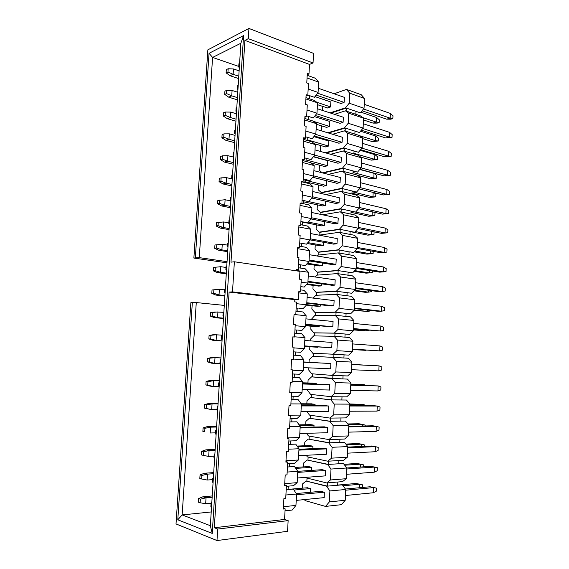 <?xml version="1.0" encoding="UTF-8"?>
<svg xmlns="http://www.w3.org/2000/svg" width="569" height="569" viewBox="0 0 569 569"><rect width="100%" height="100%" fill="white"/><g stroke="black" fill="none" stroke-linecap="round" stroke-linejoin="round"><path stroke-width="0.85" d="M284.656 484.909L286.435 485.385L285.73 498.273L283.917 498.451L283.334 509.042L285.147 508.85L283.369 508.302M226.974 262.828L193.873 258.056L207.863 49.837L248.938 28.45L313.555 53.379L313.035 62.96L309.508 64.418L308.981 73.963L307.232 74.667M286.435 485.385L284.621 485.535L285.204 474.994L287.011 474.866L287.715 462.042L285.908 462.149L286.484 451.665L288.284 451.58L288.988 438.827L287.189 438.884L287.765 428.457L289.557 428.421L290.254 415.733L288.462 415.747L289.031 405.377L290.816 405.384L291.513 392.759L289.728 392.738L290.297 382.418L292.075 382.468L292.765 369.914L290.987 369.843L291.556 359.58L293.327 359.672L294.009 347.19L292.238 347.076L292.8 336.862L294.564 336.997L295.247 324.579L293.49 324.422L294.045 314.273L295.802 314.444L296.477 302.089L294.728 301.89L294.849 299.643L229.108 292.068L214.314 527.748L284.564 519.447L288.142 520.614L287.558 531.304L216.988 540.55L176.013 523.935L190.878 302.644L196.277 302.559L224.286 305.397M284.564 519.447L285.147 508.85M193.873 258.056L195.338 257.871L209.051 53.308L243.589 35.591L212.237 533.43L177.791 519.796L192.343 302.58M216.988 540.55L217.707 529.049L214.314 527.748M229.108 292.068L232.501 291.876L234.378 261.776L230.986 262.16L244.912 40.378L248.297 38.671L248.938 28.45M308.981 73.963L307.303 73.358L306.776 82.946L308.462 83.536L307.815 95.265L306.058 95.905M307.815 95.265L306.129 94.696L305.596 104.333L307.288 104.888L306.641 116.681L304.884 117.257M306.641 116.681L304.948 116.147L304.415 125.834L306.115 126.346L305.461 138.196L303.704 138.722M305.461 138.196L303.761 137.705L303.227 147.442L304.927 147.919L304.28 159.832L302.516 160.294M304.28 159.832L302.566 159.377L302.032 169.164L303.739 169.605L303.085 181.575L301.328 181.98M303.085 181.575L301.371 181.155L300.83 190.999L302.544 191.397L301.89 203.432L300.126 203.773M301.89 203.432L300.169 203.055L299.621 212.941L301.35 213.304L300.681 225.402L298.917 225.687M300.681 225.402L298.953 225.068L298.405 235.004L300.14 235.324L299.472 247.487L297.708 247.707M299.472 247.487L297.736 247.188L297.189 257.188L298.924 257.465L298.256 269.692L296.492 269.848M298.256 269.692L296.513 269.436L296.435 270.851M234.378 261.776L299.934 271.363L299.507 279.223L301.257 279.464L300.581 291.826L298.817 291.918M300.581 291.826L298.832 291.605L298.398 299.507L294.849 299.643M295.802 314.444L294.038 314.472M294.564 336.997L292.8 336.962M292.765 369.914L290.994 369.779M291.513 392.759L289.742 392.56M290.254 415.733L288.476 415.462M288.988 438.827L287.21 438.486M287.715 462.042L285.937 461.637M227.052 261.662L199.264 257.629L195.338 257.871M298.398 299.507L232.501 291.876M217.707 529.049L288.142 520.614M199.264 257.629L212.593 57.433L209.051 53.308M238.745 66.424L212.593 57.433L240.865 43.251L243.589 35.591M240.865 43.251L210.352 525.706L212.237 533.43M210.352 525.706L182.144 514.924L177.791 519.796M211.22 511.951L182.144 514.924L196.277 302.559M309.508 64.418L244.912 40.378M313.035 62.96L248.297 38.671M239.115 70.862L233.468 68.949L228.169 68.749L226.313 69.617L226.106 72.839L230.025 75.72L238.631 78.572M238.781 76.203L233.126 74.319L233.468 68.949M230.025 75.72L233.126 74.319L227.956 71.986L228.169 68.749M237.764 92.263L232.095 90.464L226.775 90.343L224.919 91.14L224.712 94.376L228.646 97.15L237.287 99.824M237.422 97.633L231.747 95.862L232.095 90.464M228.646 97.15L231.747 95.862L226.562 93.593L226.775 90.343M236.405 113.772L230.715 112.093L225.374 112.05L223.517 112.776L223.304 116.026L227.266 118.686L235.936 121.183M236.064 119.17L230.367 117.52L230.715 112.093M227.266 118.686L230.367 117.52L225.16 115.315L225.374 112.05M235.033 135.394L229.321 133.836L223.958 133.871L222.109 134.526L221.896 137.798L225.872 140.337L234.577 142.648M234.691 140.82L228.973 139.291L229.321 133.836M225.872 140.337L228.973 139.291L223.752 137.157L223.958 133.871M233.66 157.129L227.927 155.693L222.543 155.806L220.694 156.383L220.48 159.676L224.471 162.094L233.212 164.228M233.318 162.585L227.572 161.176L227.927 155.693M224.471 162.094L227.572 161.176L222.33 159.107L222.543 155.806M232.28 178.979L226.519 177.663L221.121 177.862L219.264 178.36L219.051 181.667L223.062 183.972L231.839 185.921M303.782 201.867L322.545 205.971M351.037 212.344L368.712 216.263L372.076 215.736L355.611 212.066M322.303 205.921L325.475 205.338L308.86 201.625M231.932 184.456L226.163 183.168L226.519 177.663M223.062 183.972L226.163 183.168L220.907 181.177L221.121 177.862M230.232 200.807L225.104 199.747L217.835 200.452L217.621 203.773L221.654 205.964L230.459 207.721M302.786 222.159L321.257 225.801M350.113 231.604L367.83 235.146L371.201 234.705L355.276 231.512M321.25 225.9L324.437 225.317L308.341 222.081M230.545 206.447L224.755 205.288L225.104 199.747M221.654 205.964L224.755 205.288L219.47 203.361L219.691 200.025M228.838 222.899L223.688 221.946L216.398 222.657L216.177 226L220.231 228.069L229.072 229.634M307.111 243.489L320.546 245.836M354.21 251.847L366.941 254.108L370.312 253.767L354.985 251.029M320.212 245.772L323.391 245.388L307.872 242.614M229.143 228.553L223.333 227.515L223.688 221.946M220.231 228.069L223.333 227.515L218.034 225.665L218.247 222.308M224.591 289.87L219.385 289.258L212.031 289.991L211.81 293.384L215.921 295.083L224.876 296.072M306.421 305.105L317.779 306.35M354.074 310.389L367.638 311.456L354.366 309.977M317.047 306.264L320.233 306.179L306.712 304.678M224.904 295.574L219.022 294.92L219.385 289.258L212.031 289.991M215.921 295.083L219.022 294.92L213.667 293.284L213.887 289.877M223.845 312.303L214.833 312.004L210.566 312.673L210.345 316.087L214.47 317.658L223.461 318.455M223.475 318.149L217.571 317.623L217.934 311.933L210.566 312.673M214.47 317.658L217.571 317.623L212.194 316.058L212.415 312.637M222.401 335.155L213.375 334.672L209.086 335.475L208.866 338.911L213.005 340.354L222.031 340.952M304.479 346.393L317.957 347.289M352.467 349.558L365.831 350.348L352.474 349.466M317.964 347.19L304.479 346.293M222.038 340.845L216.106 340.454L216.476 334.736L209.086 335.475M213.005 340.354L216.106 340.454L210.715 338.96L210.935 335.518M212.578 479.639L207.187 480.023L207.564 474.112L204.463 473.223L200.053 474.902L199.819 478.444L201.675 478.998L201.903 475.442L200.053 474.902M213.702 472.633L204.463 473.223M213.638 473.721L207.564 474.112L201.903 475.442M211.085 503.216L205.672 503.721L206.049 497.783L202.948 496.758L198.517 498.579L198.282 502.143L200.139 502.783L200.366 499.205L198.517 498.579M212.23 495.955L202.948 496.758M212.152 497.249L206.049 497.783L200.366 499.205M312.658 177.272L336.983 183.303M339.942 182.571L313.619 175.864M311.826 198.055L335.987 203.503M358.619 208.716L382.375 214.129L385.874 213.581L359.288 207.479M335.746 203.446L339.053 202.841L312.495 196.746M310.183 239.898L334.01 244.193M357.318 248.475L380.633 252.714L384.139 252.359L357.368 247.458M333.676 244.129L336.99 243.724L310.24 238.824M306.791 303.234L331.279 305.98M354.437 308.611L377.987 311.271L381.5 311.207L354.459 308.142M330.539 305.894L333.861 305.802L306.819 302.736M304.5 345.988L331.606 347.801M352.488 349.181L379.729 350.895L352.496 349.082M331.613 347.695L304.5 345.888M375.206 451.736L375.433 446.637L378.243 447.369L378.108 450.406L375.206 451.736L347.495 453.166M298.96 449.268L323.171 448.187L326.656 448.863L326.378 454.254L298.618 455.684M374.288 472.192L374.523 467.071L377.339 467.697L377.204 470.755L374.288 472.192L346.485 474.29M297.779 471.331L322.082 469.674L325.56 470.471L325.29 475.883L297.423 477.981M373.371 492.747L373.598 487.597L370.049 486.758L376.429 488.117L376.294 491.189L373.371 492.747L345.468 495.514M324.33 492.142L324.195 497.626L296.221 500.4M215.174 449.446L205.971 449.823L201.575 451.352L201.348 454.873L203.197 455.342L203.432 451.807L201.575 451.352M215.118 450.314L209.065 450.57L205.971 449.823M214.058 456.189L208.695 456.445L209.065 450.57L203.432 451.807M215.537 432.86L210.189 432.995L210.566 427.148L207.465 426.544L203.097 427.924L202.87 431.43L204.719 431.814L204.947 428.293L203.097 427.924M216.59 427.035L210.566 427.148L204.947 428.293M202.87 431.43L204.719 431.814M216.633 426.373L207.465 426.544M218.083 403.428L208.958 403.393L204.605 404.63L204.378 408.115L211.682 409.673L212.052 403.862L208.958 403.393M218.055 403.883L212.052 403.862L206.455 404.915L204.605 404.63M217.009 409.659L211.682 409.673L206.234 408.414L206.455 404.915M227.735 250.78L221.903 249.862L222.259 244.265L214.947 244.983L214.733 248.347L216.583 248.084L216.803 244.713M227.429 245.104L222.259 244.265M214.733 248.347L218.802 250.289L227.678 251.669M218.802 250.289L221.903 249.862L216.583 248.084M226.327 273.113L220.466 272.331L220.829 266.705L213.496 267.43L213.275 270.808L215.132 270.624L215.345 267.231M226.014 267.43L220.829 266.705M213.275 270.808L217.365 272.629L226.284 273.817M217.365 272.629L220.466 272.331L215.132 270.624M220.964 357.901L211.91 357.453L207.6 358.406L207.379 361.856L211.54 363.171L214.641 363.399L215.011 357.652L211.91 357.453M220.957 357.944L215.011 357.652L207.6 358.406M220.601 363.662L214.641 363.399L209.228 361.991L209.456 358.527M219.399 382.667L218.702 382.845L218.482 386.394L219.15 386.586L213.169 386.472L213.539 380.697L210.438 380.362L206.106 381.45L205.878 384.921L207.735 385.142L207.955 381.657L206.106 381.45M219.513 380.853L213.539 380.697L207.955 381.657M205.878 384.921L210.068 386.109L213.169 386.472L207.735 385.142M219.527 380.604L210.438 380.362M317.431 104.682L327.573 107.954M330.468 106.894L316.727 102.221M226.106 72.839L227.956 71.986M316.378 124.298L326.414 127.328M329.451 126.403L313.505 121.346M224.712 94.376L226.562 93.593M314.287 143.715L325.397 146.838M328.427 146.005L307.168 139.768M223.304 116.026L225.16 115.315M311.207 163.011L324.558 166.489M327.403 165.693L306.072 159.917M221.896 137.798L223.752 137.157M304.877 181.696L323.548 186.184M326.378 185.48L304.963 180.167M220.48 159.676L222.33 159.107M317.374 204.883L317.132 209.406L320.212 212.287L340.482 208.745L344.16 204.541L344.672 194.299L359.743 197.92L356.393 195.067L351.934 193.986L352.083 190.971L352.83 191.156L352.069 191.305M325.703 194.555L341.35 191.419L344.672 194.299M325.475 205.338L325.688 201.213M339.053 202.841L339.309 197.756L312.779 191.518M368.712 216.263L374.857 215.665L372.076 215.736L372.261 211.824M219.051 181.667L220.907 181.177M316.314 224.862L316.087 229.143L319.166 232.138L339.451 229.222L343.135 225.111L343.648 214.812L358.776 218.098L355.426 215.125L350.945 214.143L351.094 211.113L351.848 211.284L351.08 211.412M322.659 214.812L340.326 211.81L343.648 214.812M324.437 225.317L324.622 221.725M337.879 223.354L334.707 223.845M311.023 218.937L334.992 223.795M337.886 223.254L338.285 218.126L311.656 212.479M367.83 235.146L373.989 234.535L371.201 234.705L371.358 231.299M217.621 203.773L219.47 203.361M315.254 244.933L315.041 248.973L318.114 252.088L338.42 249.798L342.111 245.78L342.623 235.431L357.801 238.368L354.451 235.282L349.956 234.4L350.106 231.355L350.86 231.505L350.091 231.611M318.989 235.146L339.295 232.301L342.623 235.431M323.391 245.388L323.555 242.33M336.99 243.724L337.253 238.596L310.525 233.546M366.941 254.108L373.115 253.497L370.312 253.767L370.447 250.865M216.177 226L218.034 225.665M312.032 305.731L311.855 309.024L314.942 312.495L335.29 312.139L338.989 308.391L339.515 297.893L354.857 299.778L351.493 296.321L346.955 295.745L347.104 292.658L347.865 292.758L347.097 292.793M313.199 298.099L315.845 295.29L336.179 294.379L339.515 297.893M320.233 306.179L320.304 304.764M333.861 305.802L334.124 300.596L307.104 297.374M370.49 310.425L370.469 310.887L367.638 311.456L367.695 310.105M211.81 293.384L213.667 293.284M305.581 325.717L315.98 326.62M319.031 326.634L305.603 325.432M210.345 316.087L212.194 316.058M309.863 346.749L309.714 349.53L312.794 353.249L333.178 354.21L336.884 350.653L337.417 340.049L352.872 341.215L349.501 337.502L344.928 337.14L345.084 334.017L345.845 334.081L345.077 334.074M310.169 340.859L310.247 339.373L313.711 335.881L334.074 336.279L337.417 340.049M331.755 347.702L332.019 342.438L304.792 340.468M366.678 350.12L365.846 350.063M208.866 338.911L210.715 338.96M311.691 470.385L311.848 467.341L308.512 466.58L295.119 467.434M305.873 477.348L306.243 477.882L326.713 482.939L330.447 479.98L330.994 469.055L346.784 467.981L343.406 463.472L338.733 463.771L338.889 460.556L343.555 460.278L347.303 457.27L347.815 446.594L344.43 442.22L339.778 442.405L339.935 439.211L344.586 439.04L348.328 435.939L348.833 425.313L345.454 421.074L340.817 421.145L340.973 417.966L345.611 417.909L349.345 414.709L349.85 404.132L346.471 400.028L341.855 399.986L342.012 396.828L346.628 396.878L350.355 393.584L350.86 383.058L347.488 379.082L342.887 378.94L343.036 375.789L347.638 375.953L351.365 372.56L351.87 362.09L348.498 358.242L343.911 357.986L344.06 354.85L344.828 354.9L344.06 354.864M303.497 466.9L303.704 462.946L307.182 460.008L327.644 464.468L330.994 469.055M360.412 467.057L360.547 464.176L357.14 463.472L344.032 464.311M363.278 466.857L363.378 464.802L360.547 464.176L344.707 465.207M311.848 467.341L295.766 468.387M207.187 480.023L201.675 478.998M307.537 487.74L288.476 489.34M302.374 488.138L302.594 483.885L306.079 481.04L326.549 486.203L329.899 490.94L345.753 489.475L342.367 484.831L337.68 485.236L337.844 482.014L342.524 481.623L346.272 478.707L346.784 467.981M304.55 499.568L305.048 500.592L325.532 506.41L329.359 501.915L329.899 490.94M307.53 487.846L310.439 488.607M310.553 492.221L310.61 488.543M321.122 491.303L296.243 493.536M321.115 491.41L324.159 492.206M362.332 487.462L362.453 484.809L356.201 483.472L337.986 485.051M359.452 487.733L359.615 484.283L343.036 485.741M310.745 488.579L293.931 490.058M205.672 503.721L200.139 502.783M316.115 95.087L340.966 103.48M343.982 102.37L317.538 93.181M239.585 63.422L238.916 63.735L238.703 67.028L239.378 66.715M238.703 67.028L239.329 67.505M315.233 115.493L339.978 123.295M342.979 122.278L316.584 113.715M238.198 85.457L237.522 85.741L237.309 89.056L237.984 88.771M237.309 89.056L237.934 89.511M314.358 135.991L338.982 143.203M341.969 142.278L315.639 134.348M236.796 107.605L236.121 107.868L235.907 111.197L236.583 110.934M235.907 111.197L236.54 111.631M313.498 156.582L337.979 163.203M340.959 162.378L314.7 155.074M235.388 129.874L234.713 130.109L234.499 133.459L235.175 133.224M234.499 133.459L235.132 133.871M318.427 184.996L318.178 189.754L321.25 192.521L341.5 188.367L345.184 184.072L345.689 173.879L360.71 177.841L357.36 175.11L352.915 173.929L353.065 170.928L353.804 171.127L353.043 171.297M328.285 174.377L342.367 171.12L345.689 173.879M326.371 185.579L323.334 186.234M326.506 185.451L326.748 180.807M339.935 182.677L336.763 183.353M340.077 182.542L340.333 177.485L313.896 170.657M359.274 188.958L383.243 194.961L386.742 194.321L360.241 187.635M233.966 152.257L233.297 152.471L233.084 155.835L233.752 155.629M233.084 155.835L233.717 156.233M382.375 214.129L388.641 213.517L385.874 213.581L386.095 208.759L359.523 202.507M232.543 174.768L231.868 174.953L231.654 178.332L232.33 178.154M231.654 178.332L232.294 178.709M338.029 223.233L311.371 217.735M231.114 197.4L230.438 197.557L230.225 200.957L230.9 200.8M230.225 200.957L230.865 201.312M380.633 252.714L386.927 252.095L384.139 252.359L384.36 247.494L357.609 242.437M229.677 220.153L229.001 220.274L228.781 223.695L229.456 223.574M228.781 223.695L229.428 224.037M307.929 282.018L331.592 285.211M334.771 285.019L307.964 281.328M226.775 266.022L226.099 266.093L225.879 269.55L226.554 269.486M225.879 269.55L226.533 269.848M381.728 306.271L384.452 307.687L384.324 310.631L381.5 311.207L381.728 306.271L354.7 303.049M225.317 289.102L224.634 289.194L224.414 292.665L225.089 292.63M224.414 292.665L225.068 292.943M225.31 289.152L224.634 289.194M305.645 324.558L330.71 326.798M332.673 326.698L305.66 324.259M223.837 312.395L223.162 312.409L222.941 315.909L223.617 315.895M222.941 315.909L223.603 316.165M379.95 345.909L382.702 347.133L382.567 350.106L379.729 350.895L379.95 345.909L352.737 343.939M222.372 335.632L221.69 335.76L221.462 339.273L222.138 339.295M221.462 339.273L222.123 339.508M222.365 335.774L221.69 335.76M326.193 427.12L327.737 427.369L327.467 432.732L299.806 433.5M215.466 434.033L216.135 434.175L215.466 434.033L215.694 430.449L216.391 430.221M216.362 430.584L215.694 430.449M306.236 455.292L307.345 456.857L327.801 461.217L331.535 458.159L332.076 447.284L347.815 446.594M304.614 445.762L304.806 442.099L308.284 439.069L328.726 442.838L332.076 447.284M312.822 448.649L312.95 446.203L309.614 445.555L297.096 446.068M347.751 447.903L375.433 446.637L371.891 446.011L347.787 447.092M326.656 448.863L298.917 450.129M214.869 454.19L214.172 454.446L213.944 458.059L214.62 458.223M214.847 454.61L214.172 454.446M346.741 468.998L374.523 467.071L370.974 466.338L346.784 467.988M325.56 470.471L297.722 472.398M213.347 478.301L212.642 478.579L212.415 482.206L213.091 482.412M213.318 478.771L212.642 478.579M370.049 486.758L345.426 489.02M376.429 488.117L373.598 487.597L345.724 490.194M324.472 492.178L296.52 494.781M211.81 502.541L211.106 502.847L210.871 506.495L211.547 506.73M211.782 503.074L211.106 502.847M208.695 456.445L203.197 455.342M361.365 446.48L361.471 444.161L358.072 443.564L345.86 444.062M364.224 446.352L364.295 444.887L361.471 444.161L346.421 444.794M312.95 446.203L297.644 446.85M329.75 384.68L329.622 390.007L302.167 389.473M218.482 386.394L219.157 386.472M219.378 382.916L218.702 382.845M328.676 405.96L328.548 411.316L300.994 411.43M217.899 406.373L217.202 406.579L216.974 410.149L217.65 410.256M216.974 410.149L217.65 410.32M217.877 406.686L217.202 406.579M311.933 403.834L301.264 403.77M306.748 411.408L309.543 415.114L329.97 418.094L333.69 414.837L334.223 404.075L349.85 404.132M306.84 403.791L307.004 400.718L310.468 397.496L330.881 399.893L334.223 404.075M311.926 403.933L314.28 404.232M315.062 405.512L314.998 404.218M328.398 411.401L327.78 411.323M325.475 405.555L301.307 405.484M325.468 405.661L327.957 405.974M363.264 405.626L363.321 404.417L349.715 403.969M366.102 405.626L363.321 404.417L349.843 404.367M315.134 404.239L301.378 404.189M204.378 408.115L206.234 408.414M309.059 260.908L332.637 264.621M335.817 264.329L309.102 260.026M228.226 243.027L227.55 243.127L227.337 246.562L228.013 246.469M227.337 246.562L227.984 246.882M306.805 263.959L319.159 265.844M322.21 265.567L307.459 263.227M306.57 284.5L318.107 286.008M321.158 285.823L307.104 283.917M378.833 370.874L379.054 365.867L381.813 366.991L381.685 369.978L378.833 370.874L351.5 369.694M330.817 363.506L330.689 368.797L303.341 367.624M220.886 359.082L220.203 359.238L219.975 362.773L220.651 362.816M219.975 362.773L220.644 362.979M220.872 359.281L220.203 359.238M314.102 362.481L303.64 361.962M308.739 367.859L308.633 369.935L311.72 373.776L332.111 375.398L335.824 371.941L336.357 361.287L351.87 362.09M309.038 362.233L309.173 359.722L312.637 356.322L333.014 357.375L336.357 361.287M330.546 368.797L327.353 368.655M327.623 363.314L303.633 362.133M365.142 365.149L351.763 364.331M365.49 365.163L351.756 364.366M317.296 362.673L303.64 362.005M207.379 361.856L209.228 361.991M307.829 95.066L314.451 97.306L318.085 92.448L308.156 89.027M307.196 75.307L315.475 78.28L318.64 82.107L318.085 92.448M318.64 82.107L307.047 77.974M349.21 103.188L345.547 107.826L360.376 112.84L364.046 108.302L349.21 103.188L349.707 93.181L346.471 89.418L334.11 93.778M325.304 98.224L324.38 99.788M322.595 106.389L322.381 110.393M330.006 112.882L345.547 107.826M330.461 106.993L327.431 108.003M330.596 106.851L330.852 101.986L314.977 96.602M343.975 102.47L340.817 103.53M344.124 102.328L344.373 97.363L318.313 88.252M363.484 119.938L373.072 123.117L376.422 122.143L362.745 117.577M306.684 115.877L309.259 116.688L308.412 116.972M307.011 110.002L316.976 113.21L313.334 117.975L309.259 116.688M316.976 113.21L317.53 102.818L314.28 100.4L309.408 98.771L309.579 95.656M305.894 98.935L317.53 102.818M305.966 97.619L309.408 98.771M327.737 132.783L344.544 127.819L348.207 123.26L348.712 113.21L363.57 118.167L360.234 115.784L355.831 114.312L355.981 111.353M330.753 113.124L346.301 108.082L346.151 111.069L345.397 110.82L348.712 113.21M345.397 110.82L334.444 114.333M324.351 118.402L323.519 119.469M321.556 125.905L321.3 130.827M329.444 126.503L326.414 127.42M329.579 126.361L329.835 121.474L314.401 116.581M342.972 122.378L339.814 123.345M343.114 122.235L343.37 117.25L317.218 108.7M362.595 138.601L372.211 141.581L375.561 140.699L359.629 135.728M305.539 136.795L308.128 137.549L307.274 137.805M305.852 131.083L315.859 134.071L312.21 138.744L308.128 137.549M315.859 134.071L316.414 123.629L313.163 121.083L308.27 119.561L308.441 116.432M304.735 120.002L316.414 123.629M304.82 118.48L308.27 119.561M325.205 152.769L343.534 147.904L347.204 143.431L347.709 133.338L362.624 137.961L359.281 135.465L354.864 134.092L355.013 131.119L355.746 131.354L354.992 131.567M332.588 134.263L344.394 130.827L347.709 133.338M322.274 139.128L322.779 138.48M320.518 145.508L320.24 150.742L321.414 151.703M328.427 146.098L325.39 146.937M328.562 145.97L328.818 141.055L313.853 136.638M341.962 142.378L338.804 143.253M342.111 142.243L342.36 137.236L316.115 129.255M360.632 157.044L371.344 160.131L374.701 159.334L353.925 153.31M304.387 157.812L306.983 158.516L306.136 158.737M304.692 152.272L314.735 155.038L311.087 159.619L306.983 158.516M314.735 155.038L315.297 144.54L312.047 141.873L307.132 140.451L307.303 137.307M303.569 141.176L315.297 144.54M303.668 139.448L307.132 140.451M322.339 172.841L342.524 168.09L346.194 163.701L346.699 153.559L361.671 157.855L358.321 155.245L353.89 153.964L354.039 150.977L354.779 151.19L354.018 151.39M330.553 154.277L343.384 150.927L346.699 153.559M319.472 165.209L319.209 170.202L322.239 172.812M327.403 165.792L324.366 166.539M327.538 165.664L327.794 160.728L313.341 156.781M340.952 162.478L337.787 163.253M341.094 162.343L341.35 157.307L315.006 149.903M357.659 175.352L370.469 178.758L373.826 178.047L352.986 172.471M303.227 178.943L305.838 179.584L304.984 179.783M303.526 173.566L313.604 176.113L309.956 180.593L305.838 179.584M313.604 176.113L314.166 165.565L310.916 162.762L305.987 161.447L306.158 158.289M302.402 162.457L314.166 165.565M302.509 160.522L305.987 161.447M351.976 193.176L369.594 197.471L372.958 196.853L352.047 191.717M302.068 200.174L304.678 200.757L303.832 200.928M302.352 194.975L312.466 197.287L308.811 201.682L304.678 200.757M312.466 197.287L313.035 186.689L309.785 183.751L304.835 182.549L305.005 179.377M301.221 183.851L313.035 186.689M301.919 181.845L304.835 182.549M340.482 208.745L351.094 211.113M344.16 204.541L359.259 207.998L355.568 212.109L351.848 211.284M359.259 207.998L359.743 197.92M341.5 188.367L342.268 188.552L342.111 191.604L351.934 193.986M342.111 191.604L341.35 191.419M320.866 214.435L320.973 212.443L320.212 212.287M320.973 212.443L341.244 208.915L341.094 211.981L350.945 214.143M374.857 215.665L374.992 212.842L374.118 212.244M300.894 221.519L303.519 222.038L302.672 222.18M301.172 216.49L311.328 218.574L307.673 222.87L303.519 222.038M311.328 218.574L311.897 207.92L308.64 204.854L303.675 203.759L303.846 200.573M300.041 205.345L311.897 207.92M301.89 203.368L303.675 203.759M339.451 229.222L350.106 231.355M343.135 225.111L358.292 228.219L354.594 232.252L350.86 231.505M358.292 228.219L358.776 218.098M341.094 211.981L340.326 211.81M319.785 235.018L319.927 232.287L319.166 232.138M319.927 232.287L340.219 229.378L340.07 232.458L349.956 234.4M373.989 234.535L374.11 231.86M299.721 242.963L302.352 243.432L301.506 243.539M299.984 238.112L310.183 239.969L306.52 244.165L302.352 243.432M310.183 239.969L310.752 229.264L307.495 226.057L302.509 225.075L302.687 221.874M298.853 226.953L310.752 229.264M300.724 224.727L302.509 225.075M338.42 249.798L349.103 251.903M342.111 245.78L357.318 248.546L353.612 252.487L349.864 251.825M357.318 248.546L357.801 238.368M340.07 232.458L339.295 232.301M318.732 255.004L318.882 252.216L318.114 252.088M318.882 252.216L339.188 249.933L339.039 253.027L348.961 254.748L349.11 251.69M373.115 253.497L373.214 251.37M296.157 307.971L297.971 308.277M296.392 303.661L306.705 304.806L303.035 308.704L298.825 308.256M306.705 304.806L307.288 293.931L304.024 290.318L300.688 289.898M298.761 292.886L307.288 293.931M335.29 312.139L346.094 313.384M338.989 308.391L354.366 310.098L350.646 313.775L346.855 313.37M354.366 310.098L354.857 299.778M316.62 295.254L316.777 292.359L337.118 291.356L336.962 294.479L346.955 295.745M336.962 294.479L336.179 294.379M315.56 315.532L315.717 312.573L314.942 312.495M315.717 312.573L336.073 312.217L335.909 315.361L345.945 316.392L346.094 313.284M294.955 329.864L296.776 330.077M295.183 325.731L305.539 326.634L301.862 330.433L297.63 330.084M305.539 326.634L306.122 315.71L302.857 311.954L297.793 311.435L297.978 308.163M294.031 314.508L306.122 315.71M295.98 311.243L297.793 311.435M310.951 326.186L310.788 329.231L313.868 332.822L334.238 333.121L337.943 329.472L338.47 318.917L353.868 320.447L350.497 316.862L345.945 316.392M311.307 319.38L314.778 315.539L335.134 315.276L338.47 318.917M319.031 326.741L315.973 326.727M319.166 326.634L319.209 325.774M332.666 326.805L329.479 326.791M332.808 326.698L333.071 321.471L305.951 318.868M353.413 329.942L366.735 330.859L353.42 329.679M293.753 351.862L295.581 351.983M293.967 347.922L304.358 348.584L300.681 352.275L296.435 352.026M304.358 348.584L304.948 337.602L301.684 333.704L296.605 333.299L296.783 330.013M294.578 336.812L304.948 337.602M294.778 333.157L296.605 333.299M333.178 354.21L344.06 354.85M336.884 350.653L352.367 351.635L348.648 355.127L344.828 354.9M352.367 351.635L352.872 341.215M334.238 333.121L335.02 333.185L334.864 336.336L344.928 337.14M334.864 336.336L334.074 336.279M313.412 356.365L313.576 353.299L312.794 353.249M313.576 353.299L333.96 354.252L333.804 357.424L343.911 357.986M286.385 486.296L293.476 485.706L297.174 482.654L297.779 471.324L294.507 466.552L289.308 466.879L289.493 463.486L294.692 463.18L298.384 460.015L298.988 448.749L295.724 444.126L290.539 444.325L290.723 440.954L295.901 440.769L299.593 437.497L300.197 426.288L296.926 421.814L291.769 421.892L291.947 418.535L297.103 418.478L300.795 415.1L301.392 403.94L298.128 399.616L292.985 399.573L293.17 396.23L298.305 396.294L301.99 392.809L302.58 381.714L299.315 377.531L294.194 377.368L294.379 374.046L299.493 374.231L303.177 370.639L303.768 359.601L300.503 355.561L295.403 355.276L295.581 351.969M284.728 483.65L297.174 482.654M287.167 472.05L297.779 471.324M287.445 466.993L289.308 466.879M290.183 466.822L289.322 466.623M326.713 482.939L337.844 482.014M330.447 479.98L346.272 478.707M307.182 460.008L328.441 464.418L338.733 463.771M327.801 461.217L328.605 461.167L328.441 464.418L327.644 464.468M339.515 463.721L338.747 463.557M283.462 506.716L295.951 505.407L292.16 510.052L285.041 510.827M295.951 505.407L296.563 494.02L293.291 489.091L288.07 489.546L288.255 486.139M285.908 495.002L296.563 494.02M286.193 489.71L288.07 489.546M288.945 489.468L288.092 489.24M306.079 481.04L327.353 486.132L337.68 485.236M329.359 501.915L345.241 500.258L341.407 504.682L325.532 506.41M345.241 500.258L345.753 489.475M327.516 482.868L327.353 486.132L326.549 486.203M338.47 485.172L337.694 484.98M362.453 484.809L356.201 483.472M362.055 110.77L386.671 119.17L390.149 118.16L363.491 108.992M361.336 130.187L385.818 137.99L389.303 137.072L362.709 128.53M360.632 149.69L384.964 156.895L388.456 156.07L361.927 148.153M359.942 169.285L384.103 175.885L387.596 175.152L361.159 167.869M321.954 193.673L322.004 192.699L342.268 188.552L352.083 190.971M345.184 184.072L360.227 187.87L356.543 192.073L352.83 191.156M360.227 187.87L360.71 177.841M342.524 168.09L343.285 168.289L343.128 171.326L352.915 173.929M343.128 171.326L342.367 171.12M322.004 192.699L321.25 192.521M383.243 194.961L389.495 194.356L386.742 194.321L386.956 189.52L360.476 182.685M388.641 213.517L388.769 210.637L386.095 208.759M357.979 228.56L381.507 233.375L385.014 232.927L358.328 227.422M386.927 252.095L387.055 249.186L384.36 247.494M301.108 282.174L307.872 283.085L304.202 287.082L300.866 286.648M307.872 283.085L308.448 272.267L305.19 268.788L300.169 268.035L300.34 264.798L301.186 264.926L300.332 265.012M296.456 270.51L308.448 272.267M298.362 267.764L300.169 268.035M313.114 285.368L312.922 288.91L316.001 292.267L336.336 291.257L340.034 287.416L340.554 276.975L355.845 279.215L352.481 275.873L347.958 275.197L348.114 272.124L348.868 272.238L348.1 272.295M315.212 276.982L316.905 275.14L337.225 273.589L340.554 276.975M321.151 285.93L318.099 286.107M321.293 285.816L321.393 283.846M334.771 285.126L331.585 285.311M334.913 285.012L335.177 279.827L308.249 275.993M355.397 288.469L378.869 291.662L382.389 291.499L355.433 287.814M353.463 328.846L380.618 331.002L353.477 328.562M288.867 441.018L290.723 440.954M287.245 437.895L299.593 437.497M289.664 426.501L300.197 426.288M289.913 421.921L291.769 421.892M306.527 433.315L308.448 435.939L328.889 439.602L332.616 436.437L333.157 425.626L348.833 425.313M305.731 424.73L305.909 421.359L309.38 418.236L329.807 421.309L333.157 425.626M313.946 427.027L314.045 425.171L310.71 424.638L299.145 424.851M327.317 432.817L326.919 432.746M324.394 426.835L300.14 427.319M324.387 426.942L326.186 427.227M376.123 431.38L376.344 426.302L379.139 427.134L379.004 430.164L376.123 431.38L348.505 432.148M327.737 427.369L300.105 427.973M287.63 463.6L289.493 463.486M285.987 460.712L298.384 460.015M288.419 449.211L298.988 448.749M288.682 444.396L290.539 444.325M291.406 444.289L290.553 444.126M328.605 461.167L338.889 460.556M331.535 458.159L347.303 457.27M308.284 439.069L329.522 442.803L339.778 442.405M328.889 439.602L329.686 439.574L329.522 442.803L328.726 442.838M340.561 442.376L339.785 442.234M291.321 396.209L293.17 396.23M290.311 392.624L301.99 392.809M292.132 381.422L302.58 381.714M292.359 377.311L294.194 377.368M307.594 389.58L307.545 390.426L310.631 394.395L331.044 396.693L334.764 393.335L335.297 382.624L350.86 383.058M307.943 382.958L308.092 380.17L311.556 376.863L331.955 378.584L335.297 382.624M313.021 383.108L302.523 382.816M313.014 383.207L314.678 383.364M316.179 384.103L316.079 383.392M329.472 390.099L328.334 389.978M326.549 384.381L302.473 383.755M326.549 384.488L328.341 384.658M377.93 390.946L378.157 385.924L380.931 386.948L380.796 389.95L377.93 390.946L350.511 390.412M329.885 384.694L302.459 383.997M290.098 418.556L291.947 418.535M288.497 415.199L300.795 415.1M290.901 403.905L301.392 403.94M291.136 399.559L292.985 399.573M377.027 411.117L377.254 406.067L380.035 406.991L379.9 410.007L377.027 411.117L349.508 411.231M328.811 405.981L301.286 405.932M314.045 425.171L299.579 425.448M293.846 399.58L292.992 399.474M329.97 418.094L340.973 417.966M333.69 414.837L349.345 414.709M310.468 397.496L331.677 399.9L341.855 399.986M331.044 396.693L331.834 396.7L331.677 399.9L330.881 399.893M342.63 399.993L341.855 399.907M298.54 264.521L300.34 264.798M298.796 259.848L309.031 261.47L305.361 265.567L301.186 264.926M309.031 261.47L309.607 250.709L306.35 247.366L301.342 246.505L301.52 243.283M297.658 248.674L309.607 250.709M299.543 246.192L301.342 246.505M314.188 265.104L313.981 268.895L317.061 272.124L337.381 270.481L341.073 266.548L341.592 256.15L356.827 258.746L353.47 255.531L348.961 254.748M317.139 256L317.957 255.083L338.263 252.892L341.592 256.15M322.203 265.666L319.159 265.943M322.346 265.552L322.474 263.042M335.81 264.436L332.63 264.72M335.952 264.322L336.215 259.158L309.394 254.713M356.365 268.426L379.751 272.146L383.264 271.882L356.4 267.586M354.089 271.299L366.052 273.156L369.423 272.907L354.75 270.616M354.039 290.816L365.156 292.295L368.534 292.139L354.572 290.268M292.537 373.982L294.379 374.046M292.743 370.227L303.177 370.639M293.355 359.06L303.768 359.601M293.568 355.177L295.403 355.276M330.546 368.812L327.353 368.676M351.749 364.53L379.054 365.867L351.756 364.494M330.952 363.513L303.633 362.176M332.111 375.398L343.036 375.789M335.824 371.941L351.365 372.56M333.804 357.424L333.014 357.375M316.215 383.406L302.509 383.044M309.543 96.239L310.397 95.933M346.471 89.418L361.251 94.731L364.516 98.465L364.046 108.302M364.516 98.465L349.707 93.181M373.072 123.117L377.14 123.117L379.153 122.534L376.422 122.143L376.635 117.52L360.91 112.178M344.544 127.819L355.013 131.119M348.207 123.26L363.1 128.053L359.423 132.513L355.746 131.354M363.1 128.053L363.57 118.167M346.151 111.069L355.831 114.312M328.484 133.011L345.298 128.053L345.148 131.062L354.864 134.092M372.211 141.581L378.3 140.998L375.561 140.699L375.775 136.048L360.497 131.204M343.534 147.904L354.039 150.977M347.204 143.431L362.147 147.897L358.463 152.272L354.779 151.19M362.147 147.897L362.624 137.961M345.148 131.062L344.394 130.827M325.959 152.983L344.295 148.125L344.138 151.141L353.89 153.964M371.344 160.131L377.446 159.54L374.701 159.334L374.914 154.661L360.127 150.301M323.092 173.033L343.285 168.289L353.065 170.928M346.194 163.701L361.187 167.834L357.503 172.123L353.804 171.127M361.187 167.834L361.671 157.855M344.138 151.141L343.384 150.927M370.469 178.758L376.586 178.161L373.826 178.047L374.046 173.36L359.786 169.47M369.594 197.471L375.725 196.874L372.958 196.853L373.157 192.436M336.336 291.257L347.104 292.658M314.486 335.895L314.65 332.886L335.02 333.185L345.084 334.017M337.943 329.472L353.37 330.817L349.651 334.401L345.845 334.081M353.37 330.817L353.868 320.447M335.909 315.361L335.134 315.276M314.65 332.886L313.868 332.822M369.267 330.262L366.735 330.859L366.77 330.041M307.978 459.958L308.128 457.028M306.876 480.983L307.025 478.074M386.671 119.17L390.775 119.184L392.866 118.58L390.149 118.16L390.362 113.444L364.238 104.312M385.818 137.99L392.027 137.399L389.303 137.072L389.516 132.335L363.307 123.765M384.964 156.895L391.188 156.297L388.456 156.07L388.67 151.311L362.368 143.317M384.103 175.885L390.341 175.28L387.596 175.152L387.816 170.373L361.422 162.954M389.495 194.356L389.623 191.49L386.956 189.52M381.507 233.375L387.788 232.764L385.014 232.927L385.227 228.084L358.57 222.429M340.034 287.416L355.355 289.486L351.642 293.248L347.865 292.758M355.355 289.486L355.845 279.215M337.381 270.481L338.157 270.595L338 273.703L347.958 275.197M338 273.703L337.225 273.589M316.777 292.359L316.001 292.267M382.61 286.591L385.327 288.099L385.192 291.029L382.389 291.499L382.61 286.591L355.675 282.75M380.839 326.044L383.577 327.36L383.449 330.326L380.618 331.002L380.839 326.044L353.726 323.448M292.63 421.878L291.776 421.743M329.686 439.574L339.935 439.211M332.616 436.437L348.328 435.939M309.38 418.236L330.603 421.302L340.817 421.145M330.767 418.087L330.603 421.302L329.807 421.309M348.79 426.288L372.809 425.783L376.344 426.302L348.761 426.906M309.074 439.04L309.23 436.074M295.055 377.396L294.201 377.318M331.834 396.7L342.012 396.828M334.764 393.335L350.355 393.584M311.556 376.863L342.887 378.94M332.901 375.426L332.744 378.613L331.955 378.584M350.767 384.993L378.157 385.924L350.76 385.227M349.779 405.59L373.719 405.647L377.254 406.067L349.757 406.017M362.318 426.003L362.403 424.246L348.2 424.517M365.17 425.946L365.206 425.064L359.003 423.741L347.751 423.948M311.257 397.503L311.414 394.481M310.169 418.222L310.325 415.228M317.68 275.083L317.829 272.238L338.157 270.595L348.114 272.124M341.073 266.548L356.336 268.966L352.631 272.814L348.868 272.238M356.336 268.966L356.827 258.746M339.039 253.027L338.263 252.892M317.829 272.238L317.061 272.124M383.485 266.996L386.195 268.596L386.059 271.52L383.264 271.882L383.485 266.996L356.642 262.551M372.311 270.965L372.24 272.544L369.423 272.907L369.537 270.524M371.401 290.645L371.358 291.669L368.534 292.139L368.62 290.268M312.338 376.884L312.495 373.833M364.203 385.341L364.238 384.672L350.803 384.324M366.201 385.391L360.846 384.374L350.81 384.103M355.952 111.844L356.713 111.602M379.153 122.534L379.281 119.775L376.635 117.52M378.3 140.998L378.428 138.224L375.775 136.048M377.446 159.54L377.574 156.752L374.914 154.661M376.586 178.161L376.714 175.366L374.046 173.36M375.725 196.874L375.853 194.057L373.812 192.599M392.866 118.58L392.987 115.763L390.362 113.444M392.027 137.399L392.155 134.569L389.516 132.335M391.188 156.297L391.316 153.459L388.67 151.311M390.341 175.28L390.469 172.428L387.816 170.373M387.788 232.764L387.916 229.869L385.227 228.084M341.592 421.131L340.824 421.017M343.655 378.961L342.887 378.897"/></g></svg>
